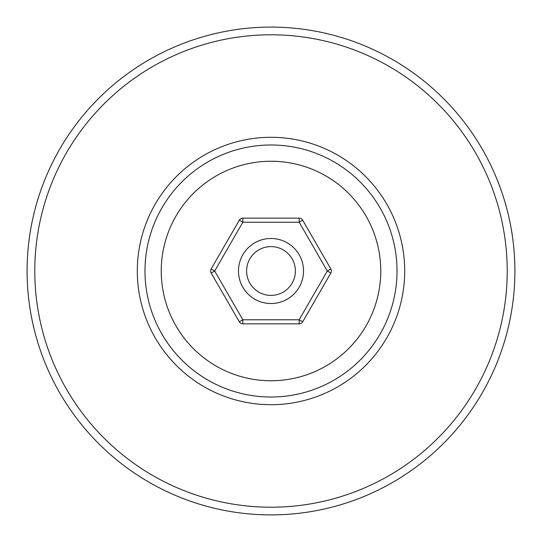 <?xml version="1.0" encoding="UTF-8"?>
<svg xmlns="http://www.w3.org/2000/svg" width="542" height="542" viewBox="0 0 542 542"><rect width="100%" height="100%" fill="white"/><g stroke="black" fill="none" stroke-linecap="round" stroke-linejoin="round"><path stroke-width="0.81" d="M271 144.985A126.015 126.015 0 0 1 397.015 271A126.015 126.015 0 0 1 271 397.015A126.015 126.015 0 0 1 144.985 271A126.015 126.015 0 0 1 271 144.985A126.015 126.015 0 0 0 144.985 271A126.015 126.015 0 0 0 271 397.015M271 27.1A243.9 243.9 0 0 1 514.9 271A243.9 243.9 0 0 1 271 514.9A243.9 243.9 0 0 1 27.1 271A243.9 243.9 0 0 1 271 27.1A243.9 243.9 0 0 0 27.1 271A243.9 243.9 0 0 0 271 514.9M249.876 283.195A24.39 24.39 0 0 0 283.195 292.124A24.39 24.39 0 0 0 292.124 258.805A24.39 24.39 0 0 0 258.805 249.876A24.39 24.39 0 0 0 249.876 283.195M299.164 254.74A32.52 32.52 0 0 1 287.26 299.164A32.52 32.52 0 0 1 242.836 287.26A32.52 32.52 0 0 1 254.74 242.836A32.52 32.52 0 0 1 299.164 254.74M242.836 218.155A4.065 4.065 0 0 0 239.313 220.188L242.836 222.22L214.673 271L242.836 319.78L242.836 323.845L299.164 323.845A4.065 4.065 0 0 0 302.687 321.812L330.844 273.032A4.065 4.065 0 0 0 330.844 268.967L302.687 220.188A4.065 4.065 0 0 0 299.164 218.155L299.164 222.22L242.836 222.22L242.836 218.155L299.164 218.155A4.065 4.065 0 0 1 302.687 220.188L299.164 222.22L327.327 271L330.844 273.032A4.065 4.065 0 0 0 330.844 268.967L327.327 271L299.164 319.78L299.164 323.845A4.065 4.065 0 0 0 302.687 321.812L299.164 319.78L242.836 319.78L239.313 321.812L211.156 273.032L214.673 271L211.156 268.967L239.313 220.188A4.065 4.065 0 0 1 240.804 218.697M239.313 321.812A4.065 4.065 0 0 0 242.836 323.845A4.065 4.065 0 0 1 239.313 321.812M211.156 268.967A4.065 4.065 0 0 0 211.156 273.032A4.065 4.065 0 0 1 211.156 268.967M271 380.755A109.755 109.755 0 0 0 380.755 271A109.755 109.755 0 0 0 271 161.245A109.755 109.755 0 0 0 161.245 271A109.755 109.755 0 0 0 271 380.755M271 404.698A133.698 133.698 0 0 1 137.302 271A133.698 133.698 0 0 1 271 137.302A133.698 133.698 0 0 1 404.698 271A133.698 133.698 0 0 1 271 404.698M271 507.217A236.217 236.217 0 0 0 507.217 271A236.217 236.217 0 0 0 271 34.783A236.217 236.217 0 0 0 34.783 271A236.217 236.217 0 0 0 271 507.217"/></g></svg>
